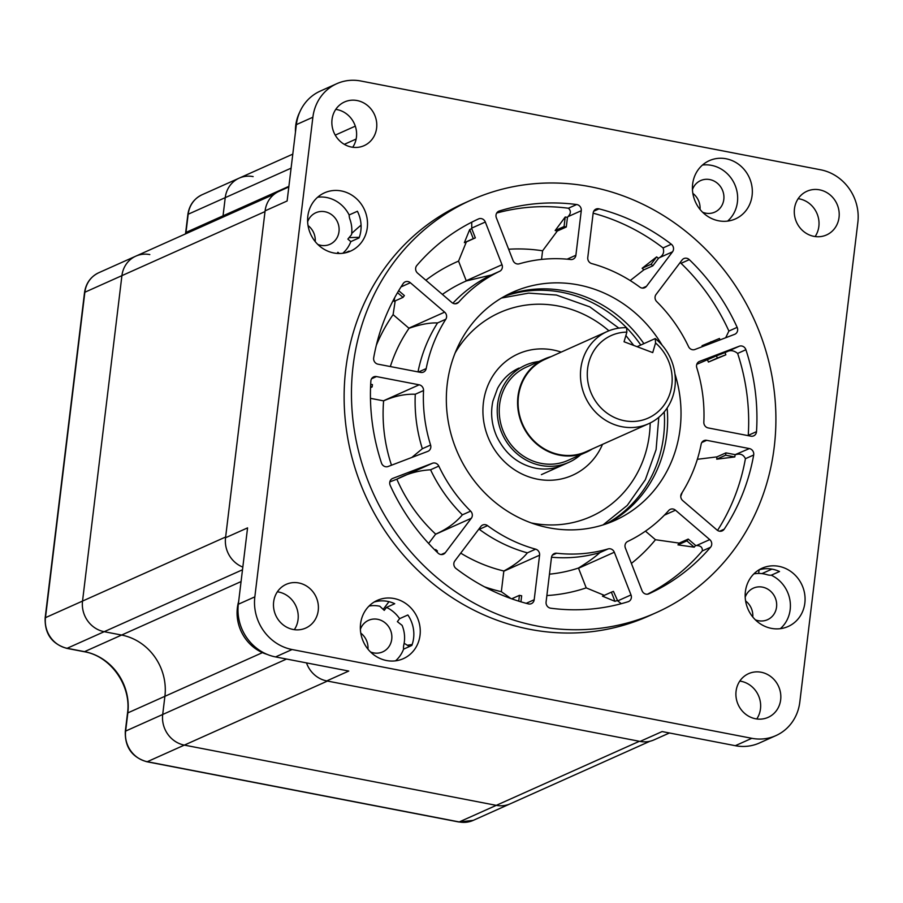 <?xml version="1.0" encoding="UTF-8"?>
<svg xmlns="http://www.w3.org/2000/svg" width="903" height="903" viewBox="0 0 903 903"><rect width="100%" height="100%" fill="white"/><g stroke="black" fill="none" stroke-linecap="round" stroke-linejoin="round"><path stroke-width="1.35" d="M670.365 392.162A45.218 41.865 65.9 0 0 655.555 342.971L655.251 338.557A50.534 46.798 -114.1 0 1 673.311 394.792A50.534 46.798 -114.1 0 1 648.546 423.755A50.534 46.798 -114.1 0 1 597.086 413.664A50.534 46.798 -114.1 0 1 582.48 360.455A50.534 46.798 -114.1 0 1 607.245 331.491A50.534 46.798 -114.1 0 1 626.58 327.71L626.874 332.123A45.218 41.865 65.9 0 0 589.095 361.448A45.218 41.865 65.9 0 0 617.449 418.755A45.218 41.865 65.9 0 0 670.365 392.162M538.888 361.516A53.198 49.259 65.9 0 0 525.433 365.207A53.198 49.259 65.9 0 0 499.37 395.695A53.198 49.259 65.9 0 0 514.733 451.703A53.198 49.259 65.9 0 0 568.913 462.313A53.198 49.259 65.9 0 0 580.629 454.74M551.078 356.64A51.076 47.283 65.9 0 0 544.644 358.931L526.302 367.149A51.076 47.283 65.9 0 0 501.278 396.417A51.076 47.283 65.9 0 0 516.031 450.179A51.076 47.283 65.9 0 0 568.043 460.372L586.386 452.166A51.076 47.283 65.9 0 0 592.379 448.893M544.644 358.931A51.076 47.283 65.9 0 0 519.631 388.2A51.076 47.283 65.9 0 0 534.384 441.973A51.076 47.283 65.9 0 0 586.386 452.166M607.245 331.491L544.87 359.417A50.534 46.798 65.9 0 0 520.105 388.38A50.534 46.798 65.9 0 0 534.7 441.59A50.534 46.798 65.9 0 0 586.171 451.681L648.546 423.755M637.078 346.696L655.251 338.557M626.874 332.123L624.052 341.763L652.734 352.61L655.555 342.971M341.311 190.951A31.921 29.551 65.9 0 0 324.516 192.824A31.921 29.551 65.9 0 0 307.991 225.265A31.921 29.551 65.9 0 0 333.805 252.975A31.921 29.551 65.9 0 0 350.601 251.09A31.921 29.551 65.9 0 0 367.126 218.65A31.921 29.551 65.9 0 0 341.311 190.951M342.779 253.28A31.921 29.551 65.9 0 0 350.815 241.62L347.869 239.092A266.001 246.282 65.9 0 1 351.549 234.667A30.86 28.569 -114.1 0 0 349.958 219.35A13.297 12.315 65.9 0 1 349.145 214.959A31.921 29.551 65.9 0 0 326.638 197.52A31.921 29.551 65.9 0 0 317.675 197.215M394.058 598.52A31.921 29.551 65.9 0 0 377.262 600.393A31.921 29.551 65.9 0 0 360.737 632.834A31.921 29.551 65.9 0 0 386.552 660.533A31.921 29.551 65.9 0 0 403.348 658.659A31.921 29.551 65.9 0 0 419.872 626.219A31.921 29.551 65.9 0 0 394.058 598.52M399.611 618.668L397.376 621.636A266.001 246.282 65.9 0 0 402.106 625.361A30.86 28.569 -114.1 0 1 403.833 644.753A13.297 12.315 65.9 0 0 403.573 649.155L411.824 645.453A31.921 29.551 65.9 0 0 407.863 614.977L399.611 618.668A31.921 29.551 65.9 0 0 386.484 607.403L394.735 603.712A31.921 29.551 65.9 0 0 387.647 601.387A31.921 29.551 65.9 0 0 374.147 602.041M778.871 566.339A31.921 29.551 65.9 0 0 762.076 568.224A31.921 29.551 65.9 0 0 745.551 600.653A31.921 29.551 65.9 0 0 771.365 628.364A31.921 29.551 65.9 0 0 788.161 626.49A31.921 29.551 65.9 0 0 804.686 594.05A31.921 29.551 65.9 0 0 778.871 566.339M753.858 573.89A30.86 28.569 -114.1 0 1 764.073 573.947A30.86 28.569 -114.1 0 1 767.065 574.692A13.297 12.315 65.9 0 0 771.264 575.211L779.515 571.52A31.921 29.551 65.9 0 0 772.46 569.217A31.921 29.551 65.9 0 0 758.96 569.861M726.125 158.77A31.921 29.551 65.9 0 0 709.329 160.655A31.921 29.551 65.9 0 0 692.804 193.084A31.921 29.551 65.9 0 0 718.63 220.795A31.921 29.551 65.9 0 0 735.414 218.921A31.921 29.551 65.9 0 0 751.939 186.481A31.921 29.551 65.9 0 0 726.125 158.77M727.592 221.1A31.921 29.551 65.9 0 0 736.317 188.772A31.921 29.551 65.9 0 0 711.451 165.351A31.921 29.551 65.9 0 0 702.489 165.035M798.173 198.671A23.941 22.169 -114.1 0 1 799.381 198.874A23.941 22.169 -114.1 0 1 815.127 236.552M819.563 189.833A23.941 22.169 65.9 0 0 806.966 191.244A23.941 22.169 65.9 0 0 794.572 215.58A23.941 22.169 65.9 0 0 813.93 236.349A23.941 22.169 65.9 0 0 826.527 234.949A23.941 22.169 65.9 0 0 838.921 210.613A23.941 22.169 65.9 0 0 819.563 189.833M335.747 109.387A23.941 22.169 -114.1 0 1 336.954 109.579A23.941 22.169 -114.1 0 1 352.712 147.268M357.136 100.549A23.941 22.169 65.9 0 0 344.54 101.96A23.941 22.169 65.9 0 0 332.146 126.285A23.941 22.169 65.9 0 0 351.504 147.065A23.941 22.169 65.9 0 0 364.101 145.654A23.941 22.169 65.9 0 0 376.495 121.329A23.941 22.169 65.9 0 0 357.136 100.549M277.379 591.792A23.941 22.169 -114.1 0 1 278.575 591.996A23.941 22.169 -114.1 0 1 294.333 629.673M298.758 582.954A23.941 22.169 65.9 0 0 286.161 584.365A23.941 22.169 65.9 0 0 273.767 608.69A23.941 22.169 65.9 0 0 293.125 629.47A23.941 22.169 65.9 0 0 305.722 628.07A23.941 22.169 65.9 0 0 318.116 603.735A23.941 22.169 65.9 0 0 298.758 582.954M739.794 681.088A23.941 22.169 -114.1 0 1 741.002 681.28A23.941 22.169 -114.1 0 1 756.759 718.957M761.184 672.25A23.941 22.169 65.9 0 0 748.587 673.661A23.941 22.169 65.9 0 0 736.193 697.985A23.941 22.169 65.9 0 0 755.551 718.765A23.941 22.169 65.9 0 0 768.148 717.354A23.941 22.169 65.9 0 0 780.542 693.03A23.941 22.169 65.9 0 0 761.184 672.25M388.109 466.501A5.316 4.921 -114.1 0 1 381.472 463.013A205.884 190.623 -114.1 0 1 370.862 381.089A5.316 4.921 -114.1 0 1 376.472 376.574L419.173 384.813A5.316 4.921 -114.1 0 1 423.541 390.547A149.492 138.407 -114.1 0 0 430.584 445.044A5.316 4.921 -114.1 0 1 427.785 451.376L388.109 466.501M445.292 552.726A5.316 4.921 -114.1 0 1 438.068 553.11A205.884 190.623 -114.1 0 1 390.209 485.385A5.316 4.921 -114.1 0 1 392.76 478.398L432.435 463.262A5.316 4.921 -114.1 0 1 438.813 466.095A149.492 138.407 -114.1 0 0 470.644 511.132A5.316 4.921 -114.1 0 1 471.31 518.277L445.292 552.726L441.217 554.555M534.192 599.739A5.316 4.921 -114.1 0 1 528.334 603.881A205.884 190.623 -114.1 0 1 456.038 568.529A5.316 4.921 -114.1 0 1 454.841 560.921L480.859 526.46A5.316 4.921 -114.1 0 1 487.552 525.636A149.492 138.407 -114.1 0 0 535.637 549.159A5.316 4.921 -114.1 0 1 539.588 555.198L534.192 599.739L526.189 603.328M550.706 608.204A5.316 4.921 -114.1 0 1 546.089 602.03L551.473 557.49A5.316 4.921 -114.1 0 1 556.677 553.223A149.492 138.407 -114.1 0 0 608.137 548.922A5.316 4.921 -114.1 0 1 614.322 552.23L631.005 594.93A5.316 4.921 -114.1 0 1 628.059 601.737A205.884 190.623 -114.1 0 1 550.706 608.204M648.851 593.813A5.316 4.921 -114.1 0 1 642.044 590.72L625.373 548.019A5.316 4.921 -114.1 0 1 627.698 541.461A149.492 138.407 -114.1 0 0 668.728 510.488A5.316 4.921 -114.1 0 1 675.478 510.195L709.769 539.61A5.316 4.921 -114.1 0 1 710.548 547.241A205.884 190.623 -114.1 0 1 648.851 593.813L648.794 593.835M724.183 529.192A5.316 4.921 -114.1 0 1 717.016 530.016L682.724 500.601A5.316 4.921 -114.1 0 1 681.551 493.501A149.492 138.407 -114.1 0 0 701.168 444.152A5.316 4.921 -114.1 0 1 706.688 440.325L749.388 448.577A5.316 4.921 -114.1 0 1 753.678 454.999A205.884 190.623 -114.1 0 1 724.183 529.192L719.635 531.224M694.926 349.484A5.316 4.921 -114.1 0 1 688.549 346.65A149.492 138.407 -114.1 0 0 656.718 301.613A5.316 4.921 -114.1 0 1 656.052 294.468L682.07 260.008A5.316 4.921 -114.1 0 1 689.294 259.635A205.884 190.623 -114.1 0 1 737.153 327.349A5.316 4.921 -114.1 0 1 734.602 334.347L694.926 349.484M646.503 286.274A5.316 4.921 -114.1 0 1 639.821 287.109A149.492 138.407 -114.1 0 0 591.736 263.586A5.316 4.921 -114.1 0 1 587.774 257.547L593.169 213.006A5.316 4.921 -114.1 0 1 599.039 208.853A205.884 190.623 -114.1 0 1 671.324 244.216A5.316 4.921 -114.1 0 1 672.521 251.824L646.503 286.274L642.417 288.102M519.225 263.823A5.316 4.921 -114.1 0 1 513.039 260.504L496.368 217.804A5.316 4.921 -114.1 0 1 499.303 210.997A205.884 190.623 -114.1 0 1 576.656 204.529A5.316 4.921 -114.1 0 1 581.272 210.704L575.888 255.256A5.316 4.921 -114.1 0 1 570.685 259.522A149.492 138.407 -114.1 0 0 519.225 263.823M458.634 302.257A5.316 4.921 -114.1 0 1 451.884 302.55L417.592 273.135A5.316 4.921 -114.1 0 1 416.825 265.493A205.884 190.623 -114.1 0 1 478.511 218.932A5.316 4.921 -114.1 0 1 485.317 222.025L502 264.726A5.316 4.921 -114.1 0 1 499.675 271.284A149.492 138.407 -114.1 0 0 458.634 302.257L455.168 303.803M471.298 200.003L463.961 203.288A226.1 209.338 65.9 0 0 346.91 433.056A226.1 209.338 65.9 0 0 529.768 629.312A226.1 209.338 65.9 0 0 648.726 616.015L656.063 612.731A226.1 209.338 65.9 0 0 773.115 382.962A226.1 209.338 65.9 0 0 590.269 186.718A226.1 209.338 65.9 0 0 471.298 200.003A226.1 209.338 65.9 0 0 354.247 429.772A226.1 209.338 65.9 0 0 537.104 626.027A226.1 209.338 65.9 0 0 656.063 612.731M692.454 189.585A17.292 16.006 -114.1 0 1 700.638 180.577A17.292 16.006 -114.1 0 1 709.735 179.562A17.292 16.006 -114.1 0 1 723.721 194.563A17.292 16.006 -114.1 0 1 714.77 212.137A17.292 16.006 -114.1 0 1 705.672 213.153A17.292 16.006 -114.1 0 1 702.59 212.239M745.201 597.154A17.292 16.006 -114.1 0 1 753.384 588.146A17.292 16.006 -114.1 0 1 762.482 587.131A17.292 16.006 -114.1 0 1 776.467 602.132A17.292 16.006 -114.1 0 1 767.516 619.706A17.292 16.006 -114.1 0 1 758.418 620.722A17.292 16.006 -114.1 0 1 755.337 619.808M360.387 629.323A17.292 16.006 -114.1 0 1 368.571 620.316A17.292 16.006 -114.1 0 1 377.668 619.3A17.292 16.006 -114.1 0 1 391.654 634.312A17.292 16.006 -114.1 0 1 382.703 651.876A17.292 16.006 -114.1 0 1 373.605 652.892A17.292 16.006 -114.1 0 1 370.523 651.977M307.641 221.766A17.292 16.006 -114.1 0 1 315.824 212.747A17.292 16.006 -114.1 0 1 324.922 211.731A17.292 16.006 -114.1 0 1 338.907 226.743A17.292 16.006 -114.1 0 1 329.956 244.307A17.292 16.006 -114.1 0 1 320.858 245.323A17.292 16.006 -114.1 0 1 317.777 244.408M369.045 606.06A30.86 28.569 -114.1 0 1 379.26 606.116A30.86 28.569 -114.1 0 1 379.824 606.24A266.001 246.282 65.9 0 0 384.249 610.372L386.484 607.403M626.524 327.71A125.02 115.753 65.9 0 0 561.869 292.301A125.02 115.753 65.9 0 0 504.495 296.308M662.091 345.138A125.02 115.753 65.9 0 0 578.383 284.908A125.02 115.753 65.9 0 0 512.599 292.267A125.02 115.753 65.9 0 0 447.877 419.308A125.02 115.753 65.9 0 0 548.979 527.826A125.02 115.753 65.9 0 0 614.762 520.478A125.02 115.753 65.9 0 0 674.902 373.763M643.884 343.637A125.02 115.753 65.9 0 0 564.985 290.913A125.02 115.753 65.9 0 0 506.007 295.495M607.967 523.243A125.02 115.753 65.9 0 0 667.136 408.009M606.353 523.819A125.02 115.753 65.9 0 0 664.213 411.892M640.769 345.036A125.02 115.753 65.9 0 0 626.58 327.766M339.314 253.495L337.903 252.287A266.001 246.282 65.9 0 0 337.112 253.416M308.047 225.569A17.292 16.006 -114.1 0 1 315.215 241.575M360.794 633.138A17.292 16.006 -114.1 0 1 367.961 649.144M745.607 600.958A17.292 16.006 -114.1 0 1 752.775 616.963M692.861 193.389A17.292 16.006 -114.1 0 1 700.028 209.406M759.096 569.827L758.655 573.439M350.815 241.62L359.067 237.929A31.921 29.551 65.9 0 0 357.407 211.268L349.145 214.959M347.305 252.321A31.921 29.551 65.9 0 0 349.111 251.113L345.206 252.863M669.439 732.976L654.088 739.85A26.605 24.629 -114.1 0 1 640.092 741.419L326.739 680.918A26.605 24.629 -114.1 0 1 306.501 662.904M775.891 735.618A45.748 42.362 65.9 0 0 799.81 702.082L857.85 222.454A45.748 42.362 65.9 0 0 820.624 169.787L360.861 81.01A45.748 42.362 65.9 0 0 336.785 83.697A45.748 42.362 65.9 0 0 312.878 117.232L254.838 596.86A45.748 42.362 65.9 0 0 292.064 649.528L751.827 738.304A45.748 42.362 65.9 0 0 775.891 735.618L759.389 743.011A45.748 42.362 -114.1 0 1 735.313 745.697L662.102 731.565L640.092 741.419M326.739 680.918L348.761 671.053L275.55 656.921A45.748 42.362 -114.1 0 1 238.324 604.242L247.569 527.883L225.547 537.736L265.11 210.839A26.605 24.629 -114.1 0 1 279.016 191.346L288.825 186.955M265.11 210.839L287.12 200.985L296.365 124.625A45.748 42.362 -114.1 0 1 320.283 91.09L336.785 83.697M242.817 567.095A26.605 24.629 -114.1 0 1 225.547 537.736M391.496 465.214A154.278 142.843 -114.1 0 1 383.606 400.876A5.316 4.921 65.9 0 0 383.403 400.83L370.456 398.336M411.802 457.471L422.333 448.735A149.492 138.407 -114.1 0 1 415.278 394.239C405.029 393.877 394.476 396.09 383.606 400.876M428.62 543.459L435.539 534.294A5.316 4.921 65.9 0 0 435.664 534.124C446.545 529.372 455.462 522.95 462.392 514.834A149.492 138.407 -114.1 0 1 430.562 469.786C418.416 470.531 407.174 473.669 396.846 479.211A5.316 4.921 65.9 0 0 396.654 479.279L389.825 481.886M435.664 534.124A154.278 142.843 -114.1 0 1 396.846 479.211M510.906 598.542L501.334 591.679L503.818 571.204A5.316 4.921 65.9 0 0 503.84 570.989C514.191 565.481 522.036 559.431 527.375 552.85A149.492 138.407 -114.1 0 1 479.29 529.327L487.552 525.636M503.84 570.989A154.278 142.843 -114.1 0 1 460.722 553.133M501.334 591.679A175.554 162.54 -114.1 0 1 484.392 586.781M604.457 595.416L586.216 587.876L578.541 568.247A5.316 4.921 65.9 0 0 578.462 568.043C588.011 562.129 595.156 556.982 599.874 552.613A149.492 138.407 -114.1 0 1 551.519 557.23M578.462 568.043A154.278 142.843 -114.1 0 1 549.464 574.173M586.216 587.876A175.554 162.54 -114.1 0 1 546.868 595.551M617.054 600.63A199.823 185.002 -114.1 0 1 614.954 601.33L611.376 592.176L613.453 591.386L617.697 600.89L631.005 594.93M621.32 603.689L617.697 600.89M611.376 592.176L602.47 596.172L614.954 601.33M647.474 594.197A205.884 190.623 -114.1 0 0 702.286 550.943C702.658 547.41 700.717 545.615 696.461 545.559L695.626 545.446A199.823 185.002 65.9 0 1 694.204 547.184L677.95 544.87L679.225 543.109L655.465 539.723A175.554 162.54 -114.1 0 1 631.378 563.416M655.465 539.723L645.453 531.145M682.239 492.406A175.554 162.54 -114.1 0 1 680.749 496.345M735.155 454.649L725.922 452.866L716.926 456.884L716.734 459.175L734.794 456.952A199.823 185.002 65.9 0 0 735.155 454.649L749.388 448.577M717.535 530.411A205.884 190.623 -114.1 0 0 745.415 458.701C743.575 454.74 740.46 453.351 736.092 454.536M716.926 456.884L697.353 459.3M696.777 367.702A149.492 138.407 -114.1 0 1 703.832 422.198A5.316 4.921 -114.1 0 0 708.189 427.932L750.89 436.172A5.316 4.921 -114.1 0 0 756.5 431.657A205.884 190.623 -114.1 0 0 745.901 349.732A5.316 4.921 -114.1 0 0 739.252 346.233L699.577 361.369A5.316 4.921 -114.1 0 0 696.777 367.702M756.5 431.657L748.248 435.348A205.884 190.623 -114.1 0 0 737.638 353.423C733.733 350.24 729.838 349.833 725.956 352.193L725.053 352.565A199.823 185.002 -114.1 0 1 725.843 354.823L717.343 358.062L716.474 355.838L696.8 364.304M725.843 354.823L708.437 362.058L707.478 359.868M689.294 259.635L681.043 263.326A205.884 190.623 -114.1 0 1 728.902 331.051L737.153 327.349M725.685 337.756L728.902 331.051M702.365 346.639L702.049 345.702L719.465 338.478A199.823 185.002 -114.1 0 1 720.075 339.889M593.147 213.176A205.884 190.623 -114.1 0 1 663.073 247.919L671.324 244.216M630.204 280.562L643.85 269.839L642.146 268.27L656.639 256.892A199.823 185.002 65.9 0 1 658.479 258.36L659.224 257.773C663.174 255.504 664.461 252.219 663.073 247.919M541.54 259.421L542.59 250.797L557.298 231.021L555.153 230.547L565.222 217.013L564.059 226.563L566.294 226.992L557.298 231.021M508.649 249.239A175.554 162.54 -114.1 0 1 542.59 250.797M496.718 213.04A205.884 190.623 -114.1 0 1 568.405 208.232L576.656 204.529M565.222 217.013A199.823 185.002 65.9 0 1 567.456 217.352L567.976 216.664C570.989 213.548 571.136 210.738 568.405 208.232M452.877 303.227A149.492 138.407 -114.1 0 1 491.413 274.975L466.298 280.946A5.316 4.921 65.9 0 0 466.219 280.731L458.555 261.114L466.354 241.914L464.368 242.659L469.695 229.52A199.823 185.002 -114.1 0 1 471.738 228.651L471.738 222.364M418.01 371.901A149.492 138.407 -114.1 0 1 437.56 322.935C429.535 322.642 420.019 324.437 409.025 328.308A5.316 4.921 65.9 0 0 408.856 328.161L393.098 314.639L395.198 300.88M426.193 368.582A149.492 138.407 -114.1 0 1 445.811 319.244A5.316 4.921 -114.1 0 0 444.637 312.145L410.346 282.729A5.316 4.921 -114.1 0 0 403.189 283.553A205.884 190.623 -114.1 0 0 373.695 357.735A5.316 4.921 -114.1 0 0 377.973 364.169L420.674 372.408A5.316 4.921 -114.1 0 0 426.193 368.582L418.563 372.002M442.391 294.412A154.278 142.843 -114.1 0 1 466.298 280.946M425.877 280.235A175.554 162.54 -114.1 0 1 458.555 261.114M390.333 366.55A154.278 142.843 -114.1 0 1 409.025 328.308M376.303 345.341A175.554 162.54 -114.1 0 1 393.098 314.639M397.512 292.651L403.02 297.369L394.114 301.365L394.679 297.674M370.681 384.272L372.42 384.599L372.138 386.924L370.58 386.631M398.674 290.687L404.386 295.574L403.02 297.369M466.354 241.914L475.35 237.884L471.738 228.651M567.456 217.352L566.294 226.992M643.85 269.839L652.846 265.809L658.479 258.36M725.053 352.565L716.474 355.838M695.626 545.446L688.21 539.08L679.225 543.109M511.674 598.813L519.428 595.348L521.663 595.777L520.929 601.838M434.806 549.904L435.664 549.521L437.447 551.056L436.815 551.891M370.546 387.647L372.138 386.924M469.695 229.52L473.274 238.674L475.35 237.884M464.368 242.659L473.274 238.674M555.153 230.547L564.059 226.563M656.639 256.892L651.063 264.274L652.846 265.809M642.146 268.27L651.063 264.274M383.165 609.378L388.979 601.68M435.122 550.232L435.664 549.521M518.728 601.161L519.428 595.348M677.95 544.87L686.856 540.874L688.21 539.08M694.204 547.184L686.856 540.874M716.734 459.175L725.64 455.191L725.922 452.866M734.794 456.952L725.64 455.191M710.954 341.718L711.519 343.151M708.437 362.058L717.343 358.062M295.462 132.052A41.233 38.174 -114.1 0 1 299.717 112.175M267.107 654.37A41.233 38.174 -114.1 0 1 238.674 601.409M780.339 628.669A31.921 29.551 65.9 0 0 771.264 575.211M395.525 660.849A31.921 29.551 65.9 0 0 403.573 649.155M361.065 225.14A256.689 237.658 65.9 0 0 351.685 233.482M404.126 643.263A256.689 237.658 65.9 0 0 409.477 646.514M359.281 237.365A256.689 237.658 65.9 0 0 349.032 237.67M496.289 805.352A26.605 24.629 65.9 0 0 510.285 803.783A26.605 24.629 65.9 0 1 496.289 805.352L184.336 745.11L496.289 805.352L639.392 741.284L327.439 681.054L184.336 745.11A26.605 24.629 65.9 0 1 162.698 714.487A26.605 24.629 65.9 0 0 184.336 745.11L147.279 761.703L459.232 821.933L496.289 805.352M292.798 154.131L239.137 178.151A26.605 24.629 65.9 0 0 225.242 197.644L223.041 215.828A53.198 49.259 -114.1 0 1 222.86 217.183A53.198 49.259 -114.1 0 0 223.041 215.828L225.242 197.644A26.605 24.629 65.9 0 1 239.137 178.151A26.605 24.629 65.9 0 1 253.133 176.593M274.41 194.1L135.822 256.147A26.605 24.629 65.9 0 0 121.916 275.641L82.534 601.071A26.605 24.629 65.9 0 0 104.184 631.694L121.612 635.057A53.198 49.259 -114.1 0 1 164.899 696.315L162.698 714.487L164.899 696.315A53.198 49.259 -114.1 0 0 121.612 635.057L104.184 631.694A26.605 24.629 65.9 0 1 82.534 601.071L121.916 275.641A26.605 24.629 65.9 0 1 135.822 256.147A26.605 24.629 65.9 0 1 149.819 254.578M241.067 581.577L84.543 651.65A53.198 49.259 -114.1 0 1 127.831 712.896A5.316 1.095 6.9 0 0 127.504 713.223C131.59 685.648 110.584 656.018 84.16 651.706A5.316 1.682 -79.1 0 0 84.543 651.65L67.127 648.286A5.316 1.682 -79.1 0 1 66.743 648.343C51.877 643.929 44.676 633.804 45.15 617.979A5.316 1.095 6.9 0 1 45.477 617.663L84.859 292.233A5.316 1.095 6.9 0 0 84.532 292.549C85.898 283.294 90.65 276.69 98.766 272.729A26.605 24.629 65.9 0 0 84.859 292.233L265.019 211.573L225.637 537.003L45.477 617.663A26.605 24.629 65.9 0 0 67.127 648.286L242.501 569.77M407.366 645.25A159.594 147.765 65.9 0 0 412.174 644.494M531.303 522.939A111.724 103.439 65.9 0 0 532.206 523.119A111.724 103.439 65.9 0 0 650.183 422.976M608.915 330.791A111.724 103.439 65.9 0 0 558.472 306.049A111.724 103.439 65.9 0 0 455.168 352.881M602.504 444.366A66.495 61.573 -114.1 0 1 537.522 479.188A66.495 61.573 -114.1 0 1 483.41 402.625A66.495 61.573 -114.1 0 1 553.155 349.98A66.495 61.573 -114.1 0 1 561.203 352.102M771.941 569.127L761.906 573.619M751.827 738.304L735.313 745.697M292.064 649.528L275.55 656.921M254.838 596.86L238.324 604.242M312.878 117.232L296.365 124.625M430.562 469.786L438.813 466.095M462.392 514.834L470.644 511.132M527.375 552.85L535.637 549.159M552.365 555.153L556.677 553.223M599.874 552.613L608.137 548.922M702.286 550.943L710.548 547.241M745.415 458.701L753.678 454.999M737.638 353.423L745.901 349.732M593.7 211.246L599.039 208.853M498.309 211.449L499.303 210.997M491.413 274.975L499.675 271.284M437.56 322.935L445.811 319.244M422.333 448.735L430.584 445.044M415.278 394.239L423.541 390.547M383.403 400.83L419.173 384.813M371.573 378.763L376.472 376.574M408.856 328.161L444.637 312.145M401.011 286.917L410.346 282.729M466.219 280.731L502 264.726M472.009 227.974L485.317 222.025M567.14 259.172L575.888 255.256M567.976 216.664L581.272 210.704M659.224 257.773L672.521 251.824M725.956 352.193L739.252 346.233M701.789 442.526L706.688 440.325M696.461 545.559L709.769 539.61M664.348 515.173L675.478 510.195M578.541 568.247L614.322 552.23M503.818 571.204L539.588 555.198M435.539 534.294L471.31 518.277M396.654 479.279L432.435 463.262M356.121 139.051L344.314 144.345M291.093 168.161L188.174 214.237L185.984 232.421A53.198 49.259 -114.1 0 1 185.804 233.764M288.892 186.345L185.984 232.421A5.316 1.095 6.9 0 0 185.657 232.737L185.499 233.9M262.457 652.632L127.831 712.896L125.63 731.08L286.544 659.043M473.228 820.375L458.848 821.99A5.316 1.682 -79.1 0 0 459.232 821.933A26.605 24.629 65.9 0 0 473.228 820.375L649.991 741.239M146.896 761.76C132.03 757.346 124.84 747.221 125.303 731.396A5.316 1.095 6.9 0 1 125.63 731.08A26.605 24.629 65.9 0 0 147.279 761.703A5.316 1.682 -79.1 0 1 146.896 761.76L458.848 821.99M187.858 214.553C189.224 205.308 193.964 198.705 202.08 194.743A26.605 24.629 65.9 0 0 188.174 214.237A5.316 1.095 6.9 0 0 187.858 214.553L185.657 232.737M603.046 524.925L627.258 505.409L645.352 479.696L656.097 449.626L658.795 417.321M633.759 345.431L625.881 335.532M618.871 328.139L589.783 306.873L556.406 295.044L528.627 293.125L501.481 298.046M562.49 465.192C553.979 468.95 544.972 469.955 535.456 468.183C518.13 464.368 505.24 453.837 496.797 436.6C491.661 424.918 490.352 413.1 492.903 401.135L497.519 388.482C502.587 379.091 509.743 372.296 519.011 368.085M541.394 474.639L568.913 462.313M355.297 126.149L335.239 135.134M98.766 272.729L135.822 256.147M202.08 194.743L239.137 178.151M127.504 713.223L125.303 731.396M66.743 648.343L84.16 651.706M84.532 292.549L45.15 617.979"/></g></svg>
